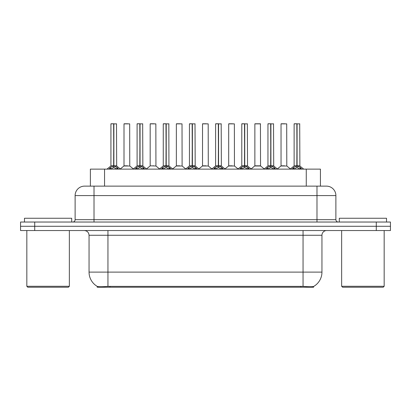 <?xml version="1.0" encoding="UTF-8"?>
<svg xmlns="http://www.w3.org/2000/svg" width="411" height="411" viewBox="0 0 411 411"><rect width="100%" height="100%" fill="white"/><g stroke="black" fill="none" stroke-linecap="round" stroke-linejoin="round"><path stroke-width="0.62" d="M87.872 186.132L90.379 186.132L90.379 169.127L320.431 169.127L320.431 186.132M313.588 286.457L313.588 287.227L97.222 287.227L97.222 286.375C98.445 286.847 102.02 286.847 107.944 286.375L303.056 286.375C308.969 286.847 312.545 286.847 313.778 286.375A16.532 16.532 0 0 0 321.952 272.113L321.952 235.262A4.726 4.726 0 0 1 326.673 230.54M97.222 286.375A16.532 16.532 0 0 1 89.048 272.113L89.048 235.262C88.771 232.395 87.194 230.818 84.327 230.54M34.724 222.032L390.45 222.032L390.45 226.286L20.55 226.286L20.55 230.54L34.724 230.54L34.724 226.286L20.55 226.286L20.55 222.032L34.724 222.032L34.724 226.286L390.45 226.286L390.45 230.54L34.724 230.54M84.707 186.132L326.437 186.132A9.448 9.448 0 0 1 335.885 195.579L335.885 219.674C336.028 221.108 336.815 221.894 338.248 222.032M84.563 186.132A9.448 9.448 0 0 0 75.115 195.579L75.115 219.674A2.363 2.363 0 0 1 72.752 222.032M108.915 169.127L110.538 167.421L113.631 165.854L113.631 167.503L113.801 123.773L111.016 123.773L113.719 123.773L113.719 165.818L116.976 167.421L118.599 169.127M113.636 123.773L110.924 123.865L110.924 165.818L113.631 165.854M113.883 165.854L113.883 167.503L113.801 165.818L116.59 165.818L113.883 165.818L113.878 123.773M114.191 166.003L116.678 166.003L116.498 123.773M113.631 123.865L113.801 165.818M113.719 123.773L112.814 123.773M113.323 166.003L110.924 165.818L113.76 165.818M116.976 167.421L116.976 169.127L113.883 167.503M113.631 167.503L110.996 168.808M127.559 165.818L126.722 165.818M124.009 123.865L129.676 123.865L129.763 166.003L123.922 166.003L126.845 165.818L124.009 165.818L124.009 123.865L129.676 123.865M127.79 123.773L124.101 123.773M135.091 169.127L136.709 167.421L139.807 165.854L139.807 167.503L139.971 123.773L137.187 123.773L139.889 123.773L139.889 165.818L143.146 167.421L144.77 169.127M139.812 123.773L137.094 123.865L137.094 165.818L139.807 165.854M140.053 165.854L140.053 167.503L139.971 165.818L142.766 165.818L140.053 165.818L140.048 123.773M140.362 166.003L142.848 166.003L142.668 123.773M139.807 123.865L139.971 165.818M139.889 123.773L138.985 123.773M139.493 166.003L137.094 165.818L139.93 165.818M143.141 169.132L140.053 167.503M139.807 167.503L137.166 168.808M161.261 169.127L162.879 167.421L165.977 165.854L165.977 167.503L166.142 123.773L163.362 123.773L166.059 123.773L166.059 165.818L169.322 167.421L170.94 169.127M165.982 123.773L163.265 123.865L163.265 165.818L165.977 165.854M166.224 165.854L166.224 167.503L166.142 165.818L168.936 165.818L168.839 123.773M168.936 123.865L166.224 123.865L166.224 165.818L169.024 166.003L166.537 166.003M165.977 123.865L166.142 165.818M166.059 123.773L165.155 123.773M165.664 166.003L163.27 165.818L166.101 165.818M169.311 169.132L166.224 167.503M165.977 167.503L163.337 168.808M187.431 169.127L189.055 167.421L192.148 165.854L192.148 167.503L192.312 123.773L189.533 123.773L192.23 123.773L192.23 165.818L195.492 167.421L197.11 169.127M192.153 123.773L189.44 123.865L189.44 165.818L192.148 165.854M192.394 165.854L192.394 167.503L192.312 165.818L195.107 165.818L192.394 165.818L192.394 123.773M192.708 166.003L195.194 166.003L195.014 123.773M192.148 123.865L192.312 165.818M192.23 123.773L191.326 123.773M191.839 166.003L189.44 165.818L192.271 165.818M195.492 167.421L195.492 169.127L192.394 167.503M192.148 167.503L189.507 168.808M213.602 169.127L215.225 167.421L218.318 165.854L218.318 167.503L218.488 123.773L215.703 123.773L218.405 123.773L218.405 165.818L221.663 167.421L223.286 169.127M218.323 123.773L215.611 123.865L215.611 165.818L218.318 165.854M218.57 165.854L218.57 167.503L218.488 165.818L221.277 165.818L218.57 165.818L218.565 123.773M218.878 166.003L221.365 166.003L221.185 123.773M218.318 123.865L218.488 165.818M218.405 123.773L217.501 123.773M218.01 166.003L215.611 165.818L218.447 165.818M221.663 167.421L221.663 169.127L218.57 167.503M218.318 167.503L215.683 168.808M153.729 165.818L152.892 165.818M155.851 123.865L150.179 123.865L155.851 123.865L155.933 166.003L150.185 165.818M153.961 123.773L150.277 123.773M150.179 123.865L150.179 165.818M179.9 165.818L179.062 165.818M176.35 123.865L182.022 123.865L182.109 166.003L176.268 166.003L179.186 165.818L176.355 165.818L176.35 123.865L182.022 123.865M180.131 123.773L176.447 123.773M206.075 165.818L205.233 165.818M202.525 123.865L208.192 123.865L208.279 166.003L202.438 166.003L205.356 165.818L202.525 165.818L202.525 123.865L208.192 123.865M206.301 123.773L202.618 123.773M71.714 222.032L71.714 218.256L24.47 218.256L24.47 222.032M26.833 230.54L26.833 286.282L69.351 286.282L69.351 230.54M69.351 286.282L68.406 287.227L27.778 287.227L26.833 286.282M386.53 222.032L386.53 218.256L339.286 218.256L339.286 222.032M341.649 230.54L341.649 286.282L384.167 286.282L384.167 230.54M384.167 286.282L383.222 287.227L342.594 287.227L341.649 286.282M239.777 169.127L241.396 167.421L244.494 165.854L244.494 167.503L244.658 123.773L241.874 123.773L244.576 123.773L244.576 165.818L247.833 167.421L249.456 169.127M244.499 123.773L241.781 123.865L241.781 165.818L244.494 165.854M244.74 165.854L244.74 167.503L244.658 165.818L247.453 165.818L244.74 165.818L244.735 123.773M245.048 166.003L247.535 166.003L247.355 123.773M244.494 123.865L244.658 165.818M244.576 123.773L243.672 123.773M244.18 166.003L241.781 165.818L244.617 165.818M247.833 167.421L247.833 169.127L244.74 167.503M244.494 167.503L241.853 168.808M265.948 169.127L267.566 167.421L270.664 165.854L270.664 167.503L270.828 123.773L268.049 123.773L270.746 123.773L270.746 165.818L274.009 167.421L275.627 169.127M270.669 123.773L267.951 123.865L267.951 165.818L270.664 165.854M270.911 165.854L270.911 167.503L270.828 165.818L273.623 165.818L270.911 165.818L270.906 123.773M271.224 166.003L273.711 166.003L273.526 123.773M270.664 123.865L270.828 165.818M270.746 123.773L269.842 123.773M270.351 166.003L267.957 165.818L270.787 165.818M274.009 167.421L274.009 169.127L270.911 167.503M270.664 167.503L268.023 168.808M292.118 169.127L293.742 167.421L296.834 165.854L296.834 167.503L296.999 123.773L294.219 123.773L296.917 123.773L296.917 165.818L300.179 167.421L301.797 169.127M296.84 123.773L294.127 123.865L294.127 165.818L296.834 165.854M297.081 165.854L297.081 167.503L296.999 165.818L299.794 165.818L297.081 165.818L297.081 123.773M297.394 166.003L299.881 166.003L299.701 123.773M296.834 123.865L296.999 165.818M296.917 123.773L296.012 123.773M296.526 166.003L294.127 165.818L296.958 165.818M300.179 167.421L300.179 169.127L297.081 167.503M296.834 167.503L294.194 168.808M232.246 165.818L231.408 165.818M228.696 123.865L234.362 123.865L234.45 166.003L228.608 166.003L231.532 165.818L228.696 165.818L228.696 123.865L234.362 123.865M232.477 123.773L228.788 123.773M258.416 165.818L260.538 165.818L260.44 123.773L254.866 123.865L254.866 165.818L257.579 165.818M258.647 123.773L254.964 123.773M257.825 165.818L254.866 165.818L251.157 168.936M284.587 165.818L283.749 165.818M281.037 123.865L286.708 123.865L286.796 166.003L280.954 166.003L283.873 165.818L281.042 165.818L281.037 123.865L286.708 123.865M284.818 123.773L281.134 123.773M300.831 287.227L300.831 286.292M109.978 287.227L109.978 286.292M104.553 186.132L104.553 169.127M306.257 186.132L306.257 169.127M303.056 230.54L303.056 235.262L89.048 235.262M321.952 235.262L303.056 235.262L303.056 272.113L321.952 272.113M303.056 286.375L303.056 272.113L107.944 272.113L107.944 286.375M89.048 272.113L107.944 272.113L107.944 230.54M376.276 230.54L376.276 222.032M335.885 195.579L75.115 195.579M94.011 222.032L94.011 186.132M75.115 219.674L335.885 219.674M316.989 186.132L316.989 222.032M116.59 123.865L113.883 123.865M117.474 167.847L117.474 169.127M110.538 167.421L110.538 169.127M110.04 167.847L110.04 169.127M142.766 123.865L140.053 123.865M143.146 167.421L143.146 169.127M143.645 167.847L143.645 169.127M136.709 167.421L136.709 169.127M136.211 167.847L136.211 169.127M169.322 167.421L169.322 169.127M169.815 167.847L169.815 169.127M162.879 167.421L162.879 169.127M162.386 167.847L162.386 169.127M195.107 123.865L192.394 123.865M195.99 167.847L195.99 169.127M189.055 167.421L189.055 169.127M188.557 167.847L188.557 169.127M221.277 123.865L218.57 123.865M222.161 167.847L222.161 169.127M215.225 167.421L215.225 169.127M214.727 167.847L214.727 169.127M247.453 123.865L244.74 123.865M248.331 167.847L248.331 169.127M241.396 167.421L241.396 169.127M240.897 167.847L240.897 169.127M273.623 123.865L270.911 123.865M274.502 167.847L274.502 169.127M267.566 167.421L267.566 169.127M267.073 167.847L267.073 169.127M299.794 123.865L297.081 123.865M300.677 167.847L300.677 169.127M293.742 167.421L293.742 169.127M293.243 167.847L293.243 169.127M257.702 165.818L260.62 166.003L254.779 166.003M260.538 123.865L254.866 123.865M110.836 166.003L106.983 169.127M116.678 166.003L120.531 169.127M123.922 166.003L120.3 168.936M129.763 166.003L133.385 168.936M137.007 166.003L133.154 169.127M142.848 166.003L146.701 169.127M163.182 166.003L159.329 169.127M169.024 166.003L172.872 169.127M189.353 166.003L185.5 169.127M195.194 166.003L199.047 169.127M215.523 166.003L211.67 169.127M221.365 166.003L225.218 169.127M150.092 166.003L146.47 168.936M155.933 166.003L159.555 168.936M176.268 166.003L172.646 168.936M182.109 166.003L185.731 168.936M202.438 166.003L198.816 168.936M208.279 166.003L211.901 168.936M241.694 166.003L237.841 169.127M247.535 166.003L251.388 169.127M267.869 166.003L264.016 169.127M273.711 166.003L277.559 169.127M294.04 166.003L290.187 169.127M299.881 166.003L303.734 169.127M228.608 166.003L224.987 168.936M234.45 166.003L238.072 168.936M260.62 166.003L264.242 168.936M280.954 166.003L277.333 168.936M286.796 166.003L290.418 168.936"/></g></svg>
